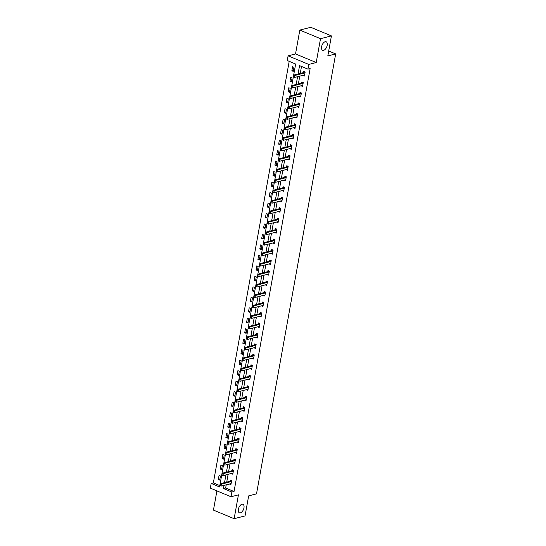 <?xml version="1.0" encoding="UTF-8"?>
<svg xmlns="http://www.w3.org/2000/svg" width="546" height="546" viewBox="0 0 546 546"><rect width="100%" height="100%" fill="white"/><g stroke="black" fill="none" stroke-linecap="round" stroke-linejoin="round"><path stroke-width="0.82" d="M323.621 50.328A4.607 2.491 -67.4 0 1 322.625 50.28A4.607 2.491 -67.4 0 1 321.799 45.905A4.607 2.491 -67.4 0 1 325.163 41.728A4.607 2.491 -67.4 0 1 326.16 41.776A4.607 2.491 -67.4 0 1 326.986 46.151A4.607 2.491 -67.4 0 1 323.621 50.328M240.397 512.871A4.607 2.491 -67.4 0 1 239.401 512.824A4.607 2.491 -67.4 0 1 238.575 508.449A4.607 2.491 -67.4 0 1 241.939 504.272A4.607 2.491 -67.4 0 1 242.936 504.32A4.607 2.491 -67.4 0 1 243.762 508.695A4.607 2.491 -67.4 0 1 240.397 512.871M226.228 484.807L225.655 488.008L234.043 491.496L231.859 492.048L231.013 496.751L210.326 488.151L211.172 483.449L219.56 486.936L295.652 64.025L287.264 60.538L288.111 55.835L308.797 64.435L307.951 69.137L299.563 65.65L298.068 73.969M295.529 53.938L316.216 62.537L320.509 38.691L331.422 35.9L310.735 27.3L299.822 30.091L295.529 53.938L288.111 55.835M216.912 490.888L213.452 510.1L234.138 518.7L238.431 494.853L231.013 496.751M289.203 61.343L213.356 482.896L211.172 483.449M320.509 38.691L299.822 30.091M331.422 35.9L327.818 55.917L335.674 53.904L256.511 493.877L248.655 495.891L245.052 515.909L234.138 518.7M335.674 53.904L328.699 51.01M213.356 482.896L219.806 485.571M219.724 480.057L220.447 476.023L219.048 475.443L218.325 479.47L219.724 480.057M221.608 469.574L222.331 465.547L220.939 464.967L220.209 468.994L221.608 469.574M223.491 459.097L224.222 455.064L222.823 454.484L222.099 458.517L223.491 459.097M225.382 448.621L226.105 444.587L224.706 444.007L223.983 448.034L225.382 448.621M227.266 438.138L227.989 434.111L226.59 433.531L225.867 437.558L227.266 438.138M229.149 427.661L229.873 423.628L228.481 423.048L227.75 427.081L229.149 427.661M231.033 417.185L231.763 413.151L230.364 412.571L229.641 416.598L231.033 417.185M232.924 406.702L233.647 402.675L232.248 402.095L231.524 406.122L232.924 406.702M234.807 396.225L235.531 392.192L234.132 391.612L233.408 395.645L234.807 396.225M236.691 385.742L237.414 381.715L236.022 381.135L235.292 385.162L236.691 385.742M238.575 375.266L239.305 371.239L237.906 370.652L237.182 374.686L238.575 375.266M240.465 364.789L241.189 360.756L239.79 360.176L239.066 364.209L240.465 364.789M242.349 354.306L243.072 350.279L241.673 349.699L240.95 353.726L242.349 354.306M244.233 343.83L244.956 339.803L243.564 339.216L242.834 343.25L244.233 343.83M246.116 333.353L246.847 329.32L245.447 328.74L244.724 332.773L246.116 333.353M248.007 322.87L248.73 318.844L247.331 318.263L246.608 322.29L248.007 322.87M249.891 312.394L250.614 308.367L249.215 307.78L248.491 311.814L249.891 312.394M251.774 301.918L252.498 297.884L251.105 297.304L250.375 301.337L251.774 301.918M253.658 291.434L254.388 287.408L252.989 286.827L252.266 290.854L253.658 291.434M255.548 280.958L256.272 276.924L254.873 276.344L254.149 280.378L255.548 280.958M257.432 270.482L258.156 266.448L256.757 265.868L256.033 269.901L257.432 270.482M259.316 259.998L260.039 255.972L258.647 255.391L257.917 259.418L259.316 259.998M261.2 249.522L261.93 245.488L260.531 244.908L259.807 248.942L261.2 249.522M263.09 239.046L263.814 235.012L262.414 234.432L261.691 238.459L263.09 239.046M264.974 228.562L265.697 224.536L264.298 223.956L263.575 227.982L264.974 228.562M266.858 218.086L267.581 214.052L266.189 213.472L265.458 217.506L266.858 218.086M268.741 207.61L269.471 203.576L268.072 202.996L267.349 207.023L268.741 207.61M270.632 197.126L271.355 193.1L269.956 192.52L269.233 196.546L270.632 197.126M272.515 186.65L273.239 182.617L271.84 182.036L271.116 186.07L272.515 186.65M274.399 176.167L275.123 172.14L273.73 171.56L273 175.587L274.399 176.167M276.283 165.691L277.013 161.664L275.614 161.077L274.891 165.11L276.283 165.691M278.173 155.214L278.897 151.181L277.498 150.6L276.774 154.634L278.173 155.214M280.057 144.731L280.78 140.704L279.381 140.124L278.658 144.151L280.057 144.731M281.941 134.255L282.664 130.228L281.272 129.641L280.542 133.674L281.941 134.255M283.824 123.778L284.555 119.745L283.156 119.164L282.432 123.198L283.824 123.778M285.715 113.295L286.438 109.268L285.039 108.688L284.316 112.715L285.715 113.295M287.599 102.819L288.322 98.792L286.923 98.205L286.2 102.239L287.599 102.819M289.482 92.342L290.213 88.309L288.814 87.729L288.083 91.762L289.482 92.342M291.373 81.859L292.096 77.832L290.697 77.252L289.974 81.279L291.373 81.859M293.257 71.383L293.98 67.349L292.581 66.769L291.857 70.803L293.257 71.383M234.043 491.496L310.135 68.578L307.951 69.137M301.501 66.455L300.252 73.41M299.761 76.133L298.369 83.893M297.877 86.616L296.478 94.369M295.993 97.092L294.594 104.846M294.103 107.569L292.711 115.329M292.219 118.052L290.827 125.805M290.335 128.528L288.936 136.282M288.452 139.005L287.053 146.765M286.561 149.488L285.169 157.241M284.678 159.964L283.285 167.718M282.794 170.441L281.395 178.201M280.903 180.924L279.511 188.677M279.02 191.4L277.627 199.154M277.136 201.883L275.744 209.637M275.252 212.36L273.853 220.113M273.362 222.836L271.969 230.596M271.478 233.319L270.086 241.073M269.594 243.796L268.202 251.549M267.711 254.272L266.311 262.032M265.82 264.755L264.428 272.509M263.936 275.232L262.544 282.985M262.053 285.708L260.66 293.468M260.169 296.191L258.77 303.945M258.278 306.668L256.886 314.421M256.395 317.144L255.002 324.904M254.511 327.627L253.119 335.38M252.627 338.104L251.228 345.857M250.737 348.58L249.345 356.34M248.853 359.063L247.461 366.816M246.969 369.54L245.57 377.293M245.086 380.016L243.687 387.776M243.195 390.499L241.803 398.252M241.312 400.976L239.919 408.729M239.428 411.459L238.029 419.212M237.544 421.935L236.145 429.688M235.654 432.412L234.261 440.165M233.77 442.895L232.378 450.648M231.886 453.371L230.487 461.124M230.002 463.847L228.603 471.608M228.112 474.331L226.72 482.084M229.538 483.961L230.903 484.705L231.634 480.671L230.235 480.091L230.03 481.238A0.717 0.389 112.6 0 0 230.159 481.176L231.17 480.48M231.422 473.484L232.794 474.221L233.517 470.195L232.118 469.615L231.913 470.754A0.717 0.389 112.6 0 0 232.043 470.693L233.053 470.004M233.306 463.001L234.678 463.745L235.401 459.712L234.002 459.131L233.797 460.278A0.717 0.389 112.6 0 0 233.927 460.217L234.937 459.52M235.19 452.525L236.561 453.269L237.285 449.235L235.886 448.655L235.681 449.802A0.717 0.389 112.6 0 0 235.817 449.733L236.827 449.044M237.08 442.048L238.445 442.786L239.175 438.759L237.776 438.179L237.571 439.318A0.717 0.389 112.6 0 0 237.701 439.257L238.711 438.568M238.964 431.565L240.336 432.309L241.059 428.276L239.66 427.695L239.455 428.842A0.717 0.389 112.6 0 0 239.585 428.781L240.595 428.084M240.847 421.089L242.219 421.833L242.943 417.799L241.544 417.219L241.339 418.366A0.717 0.389 112.6 0 0 241.469 418.297L242.479 417.608M242.731 410.606L244.103 411.35L244.826 407.323L243.427 406.743L243.223 407.882A0.717 0.389 112.6 0 0 243.359 407.821L244.369 407.132M244.622 400.129L245.987 400.873L246.717 396.84L245.318 396.26L245.113 397.406A0.717 0.389 112.6 0 0 245.243 397.345L246.253 396.649M246.505 389.653L247.877 390.397L248.601 386.363L247.201 385.783L246.997 386.93A0.717 0.389 112.6 0 0 247.126 386.861L248.137 386.172M248.389 379.17L249.761 379.914L250.484 375.887L249.085 375.307L248.88 376.447M250.273 368.693L251.645 369.437L252.368 365.404L250.976 364.824L250.764 365.97A0.717 0.389 112.6 0 0 250.901 365.909L251.911 365.213M252.163 358.217L253.528 358.961L254.259 354.927L252.859 354.347L252.655 355.494A0.717 0.389 112.6 0 0 252.784 355.426L253.794 354.736M254.047 347.734L255.419 348.478L256.142 344.451L254.743 343.871L254.538 345.011A0.717 0.389 112.6 0 0 254.668 344.949L255.678 344.26M255.931 337.257L257.303 338.001L258.026 333.968L256.627 333.388L256.422 334.534A0.717 0.389 112.6 0 0 256.552 334.473L257.562 333.777M257.821 326.781L259.186 327.518L259.91 323.491L258.517 322.911L258.306 324.058A0.717 0.389 112.6 0 0 258.442 323.99L259.452 323.3M259.705 316.298L261.07 317.042L261.8 313.015L260.401 312.428L260.196 313.575A0.717 0.389 112.6 0 0 260.326 313.513L261.336 312.817M261.589 305.821L262.96 306.565L263.684 302.532L262.285 301.952L262.08 303.098A0.717 0.389 112.6 0 0 262.21 303.037L263.22 302.341M263.472 295.345L264.844 296.082L265.568 292.055L264.168 291.475L263.964 292.622A0.717 0.389 112.6 0 0 264.093 292.554L265.103 291.864M265.363 284.862L266.728 285.606L267.451 281.579L266.059 280.992L265.847 282.139A0.717 0.389 112.6 0 0 265.984 282.077L266.994 281.381M267.247 274.385L268.612 275.129L269.342 271.096L267.943 270.516L267.738 271.662A0.717 0.389 112.6 0 0 267.868 271.601L268.878 270.905M269.13 263.909L270.502 264.646L271.226 260.619L269.826 260.039L269.622 261.186A0.717 0.389 112.6 0 0 269.751 261.118L270.761 260.428M271.014 253.426L272.386 254.17L273.109 250.136L271.71 249.556L271.505 250.703A0.717 0.389 112.6 0 0 271.635 250.641L272.645 249.945M272.904 242.95L274.269 243.693L274.993 239.66L273.601 239.08L273.389 240.226A0.717 0.389 112.6 0 0 273.526 240.158L274.536 239.469M274.788 232.473L276.153 233.21L276.883 229.184L275.484 228.603L275.28 229.743M276.672 221.99L278.044 222.734L278.767 218.7L277.368 218.12L277.163 219.267A0.717 0.389 112.6 0 0 277.293 219.205L278.303 218.509M278.556 211.514L279.927 212.257L280.651 208.224L279.252 207.644L279.047 208.79A0.717 0.389 112.6 0 0 279.177 208.722L280.187 208.033M280.446 201.037L281.811 201.774L282.535 197.748L281.142 197.167L280.931 198.307A0.717 0.389 112.6 0 0 281.067 198.246L282.077 197.556M282.33 190.554L283.695 191.298L284.425 187.264L283.026 186.684L282.821 187.831A0.717 0.389 112.6 0 0 282.951 187.769L283.961 187.073M284.213 180.078L285.585 180.822L286.309 176.788L284.91 176.208L284.705 177.354A0.717 0.389 112.6 0 0 284.835 177.286L285.845 176.597M286.097 169.594L287.469 170.338L288.192 166.312L286.793 165.731L286.589 166.871A0.717 0.389 112.6 0 0 286.718 166.81L287.728 166.12M287.988 159.118L289.353 159.862L290.076 155.828L288.684 155.248L288.472 156.395A0.717 0.389 112.6 0 0 288.609 156.333L289.619 155.637M289.871 148.642L291.236 149.386L291.967 145.352L290.568 144.772L290.363 145.918A0.717 0.389 112.6 0 0 290.492 145.85L291.503 145.161M291.755 138.158L293.127 138.902L293.85 134.876L292.451 134.296L292.246 135.435A0.717 0.389 112.6 0 0 292.376 135.374L293.386 134.685M293.639 127.682L295.011 128.426L295.734 124.392L294.335 123.812L294.13 124.959A0.717 0.389 112.6 0 0 294.26 124.897L295.27 124.201M295.529 117.206L296.894 117.943L297.618 113.916L296.225 113.336L296.014 114.483A0.717 0.389 112.6 0 0 296.15 114.414L297.16 113.725M297.413 106.723L298.778 107.466L299.508 103.44L298.109 102.853L297.904 103.999A0.717 0.389 112.6 0 0 298.034 103.938L299.044 103.242M299.297 96.246L300.669 96.99L301.392 92.956L299.993 92.376L299.788 93.523A0.717 0.389 112.6 0 0 299.918 93.462L300.928 92.765M301.18 85.77L302.552 86.507L303.276 82.48L301.877 81.9L301.672 83.047A0.717 0.389 112.6 0 0 301.801 82.978L302.812 82.289M303.071 75.287L304.436 76.031L305.159 72.004L303.767 71.417L303.556 72.563A0.717 0.389 112.6 0 0 303.692 72.502L304.702 71.806M316.216 62.537L308.797 64.435M224.044 485.367L223.471 488.568L231.859 492.048M297.577 76.693L296.185 84.446M295.693 87.176L294.301 94.929M293.809 97.652L292.41 105.405M291.926 108.128L290.527 115.889M290.035 118.612L288.643 126.365M288.151 129.088L286.759 136.841M286.268 139.564L284.869 147.324M284.377 150.048L282.985 157.801M282.494 160.524L281.101 168.277M280.61 171L279.218 178.76M278.726 181.484L277.327 189.237M276.836 191.96L275.443 199.713M274.952 202.436L273.56 210.196M273.068 212.92L271.676 220.673M271.185 223.396L269.785 231.149M269.294 233.872L267.902 241.632M267.41 244.355L266.018 252.109M265.527 254.832L264.134 262.585M263.643 265.308L262.244 273.068M261.752 275.791L260.36 283.545M259.869 286.268L258.476 294.021M257.985 296.751L256.593 304.504M256.101 307.227L254.702 314.981M254.211 317.704L252.818 325.457M252.327 328.187L250.935 335.94M250.443 338.663L249.044 346.417M248.56 349.14L247.161 356.9M246.669 359.623L245.277 367.376M244.785 370.099L243.393 377.852M242.902 380.576L241.503 388.336M241.018 391.059L239.619 398.812M239.128 401.535L237.735 409.288M237.244 412.012L235.852 419.772M235.36 422.495L233.961 430.248M233.476 432.971L232.077 440.724M231.586 443.448L230.194 451.208M229.702 453.931L228.31 461.684M227.819 464.407L226.419 472.16M225.935 474.883L224.536 482.644M225.655 488.008L223.471 488.568M231.033 483.729L229.504 484.125M219.901 479.067L218.325 479.47M221.785 468.591L220.209 468.994M232.917 473.252L231.395 473.641M223.669 458.114L222.099 458.517M234.8 462.776L233.279 463.165M225.559 447.631L223.983 448.034M236.691 452.293L235.162 452.689M227.443 437.155L225.867 437.558M238.575 441.816L237.046 442.205M229.327 426.679L227.75 427.081M240.458 431.34L238.936 431.729M231.211 416.195L229.641 416.598M242.342 420.857L240.82 421.246M233.101 405.719L231.524 406.122M244.233 410.38L242.704 410.769M234.985 395.243L233.408 395.645M246.116 399.904L244.588 400.293M236.868 384.759L235.292 385.162M248 389.421L246.478 389.81M238.752 374.283L237.182 374.686M249.884 378.944L248.362 379.333M240.643 363.807L239.066 364.209M251.774 368.468L250.245 368.857M242.526 353.323L240.95 353.726M253.658 357.985L252.136 358.374M244.41 342.847L242.834 343.25M255.542 347.509L254.02 347.898M246.294 332.371L244.724 332.773M257.425 337.032L255.903 337.421M248.184 321.887L246.608 322.29M259.316 326.549L257.787 326.938M250.068 311.411L248.491 311.814M261.2 316.073L259.678 316.462M251.952 300.928L250.375 301.337M263.083 305.589L261.561 305.985M253.835 290.452L252.266 290.854M264.967 295.113L263.445 295.502M255.726 279.975L254.149 280.378M266.858 284.637L265.329 285.026M257.61 269.492L256.033 269.901M268.741 274.153L267.219 274.549M259.493 259.016L257.917 259.418M270.625 263.677L269.103 264.066M261.377 248.539L259.807 248.942M272.509 253.201L270.987 253.59M263.268 238.056L261.691 238.459M274.399 242.717L272.87 243.113M265.151 227.58L263.575 227.982M276.283 232.241L274.761 232.63M267.035 217.103L265.458 217.506M278.167 221.765L276.645 222.154M268.919 206.62L267.349 207.023M280.05 211.282L278.528 211.671M270.809 196.144L269.233 196.546M281.941 200.805L280.412 201.194M272.693 185.667L271.116 186.07M283.824 190.329L282.302 190.718M274.577 175.184L273 175.587M285.708 179.846L284.186 180.235M276.46 164.708L274.891 165.11M287.592 169.369L286.07 169.758M278.351 154.231L276.774 154.634M289.482 158.893L287.954 159.282M280.235 143.748L278.658 144.151M291.366 148.41L289.844 148.799M282.118 133.272L280.542 133.674M293.25 137.933L291.728 138.322M284.002 122.795L282.432 123.198M295.133 127.457L293.611 127.846M285.892 112.312L284.316 112.715M297.024 116.974L295.495 117.363M287.776 101.836L286.2 102.239M298.908 106.497L297.386 106.886M289.66 91.359L288.083 91.762M300.791 96.014L299.269 96.41M291.544 80.876L289.974 81.279M302.675 85.538L301.153 85.927M293.434 70.4L291.857 70.803M304.566 75.061L303.037 75.45M231.026 481.654L230.023 481.238L220.42 483.695L221.423 484.118L231.026 481.654A0.717 0.389 112.6 0 0 231.163 481.592L231.504 481.354M220.168 485.599L220.345 484.589L219.997 485.524L221.062 486.131L219.997 485.524M231.081 483.742L230.787 483.667A0.717 0.389 112.6 0 0 230.665 483.674L221.062 486.131L221.423 484.118L220.345 484.589M220.42 483.695L220.181 484.52M232.91 471.178L231.907 470.761L222.304 473.218L223.307 473.635L232.91 471.178A0.717 0.389 112.6 0 0 233.046 471.109L233.395 470.877M222.051 475.116L222.065 474.037L221.881 475.047L222.945 475.648L221.881 475.047M232.965 473.266L232.678 473.191A0.717 0.389 112.6 0 0 232.548 473.191L222.945 475.648L223.307 473.635L222.229 474.112M222.304 473.218L222.065 474.037M234.8 460.701L233.79 460.278L224.188 462.742L225.198 463.158L234.8 460.701A0.717 0.389 112.6 0 0 234.937 460.633L235.278 460.401M223.935 464.639L224.119 463.629L223.771 464.571L224.829 465.172L223.771 464.571M234.848 462.783L234.562 462.715A0.717 0.389 112.6 0 0 234.432 462.715L224.829 465.172L225.198 463.158L224.119 463.629M224.188 462.742L223.949 463.561M236.684 450.218L235.674 449.802L226.071 452.259L227.081 452.675L236.684 450.218A0.717 0.389 112.6 0 0 236.821 450.157L237.162 449.918M225.819 454.163L226.003 453.153L225.655 454.088L226.72 454.695L225.655 454.088M236.732 452.306L236.445 452.231A0.717 0.389 112.6 0 0 236.322 452.238L226.72 454.695L227.081 452.675L226.003 453.153M226.071 452.259L225.832 453.084M238.568 439.742L237.565 439.325L227.962 441.782L228.965 442.199L238.568 439.742A0.717 0.389 112.6 0 0 238.704 439.673L239.046 439.441M227.709 443.68L227.723 442.601L227.539 443.611L228.603 444.212L227.539 443.611M238.622 441.83L238.329 441.755A0.717 0.389 112.6 0 0 238.206 441.755L228.603 444.212L228.965 442.199L227.887 442.676M227.962 441.782L227.723 442.601M240.452 429.265L239.448 428.842L229.846 431.299L230.849 431.722L240.452 429.265A0.717 0.389 112.6 0 0 240.595 429.197L240.936 428.965M229.593 433.203L229.607 432.125L229.422 433.135L230.487 433.736L229.422 433.135M240.506 431.347L240.22 431.279A0.717 0.389 112.6 0 0 240.09 431.279L230.487 433.736L230.849 431.722L229.77 432.193M229.846 431.299L229.607 432.125M242.342 418.782L241.332 418.366L231.729 420.823L232.739 421.239L242.342 418.782A0.717 0.389 112.6 0 0 242.479 418.721L242.82 418.482M231.477 422.727L231.661 421.717L231.313 422.652L232.371 423.259L231.313 422.652M242.39 420.87L242.103 420.795A0.717 0.389 112.6 0 0 241.974 420.802L232.371 423.259L232.739 421.239L231.661 421.717M231.729 420.823L231.49 421.648M244.226 408.306L243.216 407.889L233.613 410.346L234.623 410.763L244.226 408.306A0.717 0.389 112.6 0 0 244.362 408.237L244.704 408.005M233.36 412.244L233.374 411.165L233.197 412.175L234.261 412.776L233.197 412.175M244.274 410.394L243.987 410.319A0.717 0.389 112.6 0 0 243.864 410.319L234.261 412.776L234.623 410.763L233.545 411.24M233.613 410.346L233.374 411.165M246.11 397.829L245.106 397.406L235.503 399.863L236.507 400.286L246.11 397.829A0.717 0.389 112.6 0 0 246.246 397.761L246.594 397.529M235.251 401.767L235.265 400.689L235.08 401.699L236.145 402.3L235.08 401.699M246.164 399.911L245.871 399.843A0.717 0.389 112.6 0 0 245.748 399.843L236.145 402.3L236.507 400.286L235.428 400.757M235.503 399.863L235.265 400.689M247.993 387.346L246.99 386.93L237.387 389.387L238.39 389.803L247.993 387.346A0.717 0.389 112.6 0 0 248.137 387.285L248.478 387.046M237.135 391.291L237.319 390.281L236.964 391.216L238.029 391.823L236.964 391.216M248.048 389.435L247.761 389.359A0.717 0.389 112.6 0 0 247.631 389.366L238.029 391.823L238.39 389.803L237.319 390.281M237.387 389.387L237.148 390.213M239.203 379.804L239.018 380.808L239.203 379.804L240.281 379.327L239.271 378.91L248.874 376.453A0.717 0.389 112.6 0 0 249.01 376.385L250.02 375.696M249.931 378.958L249.645 378.883A0.717 0.389 112.6 0 0 249.515 378.883L239.912 381.34L240.281 379.327L249.884 376.87A0.717 0.389 112.6 0 0 250.02 376.801L250.361 376.569M239.271 378.91L239.032 379.729M251.767 366.393L250.757 365.97L241.155 368.427L242.165 368.85L251.767 366.393A0.717 0.389 112.6 0 0 251.904 366.325L252.245 366.093M240.902 370.331L241.086 369.321L240.738 370.263L241.803 370.864L240.738 370.263M251.815 368.475L251.529 368.4A0.717 0.389 112.6 0 0 251.406 368.407L241.803 370.864L242.165 368.85L241.086 369.321M241.155 368.427L240.916 369.253M253.651 355.91L252.648 355.494L243.045 357.951L244.048 358.367L253.651 355.91A0.717 0.389 112.6 0 0 253.788 355.849L254.136 355.61M242.793 359.848L242.806 358.777L242.622 359.78L243.687 360.387L242.622 359.78M253.706 357.999L253.412 357.923A0.717 0.389 112.6 0 0 253.289 357.923L243.687 360.387L244.048 358.367L242.97 358.845M243.045 357.951L242.806 358.777M255.535 345.434L254.532 345.017L244.929 347.474L245.932 347.891L255.535 345.434A0.717 0.389 112.6 0 0 255.678 345.365L256.019 345.133M244.676 349.372L244.69 348.293L244.506 349.303L245.57 349.904L244.506 349.303M255.589 347.522L255.303 347.447A0.717 0.389 112.6 0 0 255.173 347.447L245.57 349.904L245.932 347.891L244.861 348.368M244.929 347.474L244.69 348.293M257.425 334.957L256.415 334.534L246.812 336.991L247.823 337.414L257.425 334.957A0.717 0.389 112.6 0 0 257.562 334.889L257.903 334.657M246.56 338.895L246.744 337.885L246.396 338.827L247.461 339.428L246.396 338.827M257.473 337.039L257.186 336.964A0.717 0.389 112.6 0 0 257.057 336.971L247.461 339.428L247.823 337.414L246.744 337.885M246.812 336.991L246.574 337.817M259.309 324.474L258.299 324.058L248.696 326.515L249.706 326.931L259.309 324.474A0.717 0.389 112.6 0 0 259.446 324.413L259.787 324.174M248.444 328.412L248.628 327.409L248.28 328.344L249.345 328.951L248.28 328.344M259.357 326.563L259.07 326.488A0.717 0.389 112.6 0 0 258.947 326.488L249.345 328.951L249.706 326.931L248.628 327.409M248.696 326.515L248.457 327.341M261.193 313.998L260.189 313.581L250.587 316.038L251.59 316.455L261.193 313.998A0.717 0.389 112.6 0 0 261.329 313.93L261.677 313.697M250.334 317.936L250.348 316.857L250.164 317.868L251.228 318.468L250.164 317.868M261.247 316.086L260.954 316.011A0.717 0.389 112.6 0 0 260.831 316.011L251.228 318.468L251.59 316.455L250.512 316.926M250.587 316.038L250.348 316.857M263.076 303.515L262.073 303.098L252.47 305.555L253.474 305.978L263.076 303.515A0.717 0.389 112.6 0 0 263.22 303.453L263.561 303.214M252.218 307.459L252.402 306.449L252.047 307.391L253.112 307.992L252.047 307.391M263.131 305.603L262.844 305.528A0.717 0.389 112.6 0 0 262.715 305.535L253.112 307.992L253.474 305.978L252.402 306.449M252.47 305.555L252.232 306.381M264.967 293.038L263.957 292.622L254.354 295.079L255.364 295.495L264.967 293.038A0.717 0.389 112.6 0 0 265.103 292.977L265.445 292.738M254.102 296.976L254.286 295.973L253.938 296.908L255.002 297.509L253.938 296.908M265.015 295.127L264.728 295.052A0.717 0.389 112.6 0 0 264.598 295.052L255.002 297.509L255.364 295.495L254.286 295.973M254.354 295.079L254.115 295.905M266.851 282.562L265.841 282.139L256.238 284.603L257.248 285.019L266.851 282.562A0.717 0.389 112.6 0 0 266.987 282.494L267.328 282.262M255.985 286.5L256.17 285.49L255.821 286.432L256.886 287.032L255.821 286.432M266.898 284.643L266.612 284.575A0.717 0.389 112.6 0 0 266.489 284.575L256.886 287.032L257.248 285.019L256.17 285.49M256.238 284.603L255.999 285.421M268.734 272.079L267.731 271.662L258.128 274.119L259.132 274.542L268.734 272.079A0.717 0.389 112.6 0 0 268.871 272.017L269.219 271.778M257.876 276.023L258.053 275.013L257.705 275.948L258.77 276.556L257.705 275.948M268.789 274.167L268.502 274.092A0.717 0.389 112.6 0 0 268.373 274.099L258.77 276.556L259.132 274.542L258.053 275.013M258.128 274.119L257.889 274.945M270.618 261.602L269.615 261.186L260.012 263.643L261.015 264.059L270.618 261.602A0.717 0.389 112.6 0 0 270.761 261.534L271.103 261.302M259.76 265.54L259.773 264.469L259.589 265.472L260.654 266.073L259.589 265.472M270.673 263.691L270.386 263.616A0.717 0.389 112.6 0 0 270.256 263.616L260.654 266.073L261.015 264.059L259.944 264.537M260.012 263.643L259.773 264.469M272.509 251.126L271.498 250.703L261.896 253.167L262.906 253.583L272.509 251.126A0.717 0.389 112.6 0 0 272.645 251.058L272.986 250.826M261.643 255.064L261.827 254.054L261.479 254.996L262.544 255.596L261.479 254.996M272.556 253.208L272.27 253.139A0.717 0.389 112.6 0 0 272.14 253.139L262.544 255.596L262.906 253.583L261.827 254.054M261.896 253.167L261.657 253.986M274.392 240.643L273.382 240.226L263.779 242.683L264.79 243.1L274.392 240.643A0.717 0.389 112.6 0 0 274.529 240.581L274.87 240.342M263.527 244.588L263.711 243.577L263.363 244.512L264.428 245.12L263.363 244.512M274.44 242.731L274.153 242.656A0.717 0.389 112.6 0 0 274.031 242.663L264.428 245.12L264.79 243.1L263.711 243.577M263.779 242.683L263.541 243.509M265.595 233.101L265.417 234.104L265.595 233.101L266.673 232.623L265.67 232.207L275.273 229.75A0.717 0.389 112.6 0 0 275.409 229.682L276.419 228.992M276.331 232.255L276.044 232.18A0.717 0.389 112.6 0 0 275.914 232.18L266.311 234.637L266.673 232.623L276.276 230.166A0.717 0.389 112.6 0 0 276.413 230.098L276.761 229.866M265.67 232.207L265.431 233.026M278.16 219.69L277.156 219.267L267.554 221.724L268.557 222.147L278.16 219.69A0.717 0.389 112.6 0 0 278.303 219.622L278.644 219.39M267.301 223.628L267.485 222.618L267.13 223.56L268.195 224.16L267.13 223.56M278.214 221.772L277.928 221.703A0.717 0.389 112.6 0 0 277.798 221.703L268.195 224.16L268.557 222.147L267.485 222.618M267.554 221.724L267.315 222.55M280.05 209.207L279.04 208.79L269.437 211.247L270.447 211.664L280.05 209.207A0.717 0.389 112.6 0 0 280.187 209.145L280.528 208.906M269.185 213.152L269.369 212.141L269.021 213.076L270.086 213.684L269.021 213.076M280.098 211.295L279.811 211.22A0.717 0.389 112.6 0 0 279.682 211.227L270.086 213.684L270.447 211.664L269.369 212.141M269.437 211.247L269.198 212.073M281.934 198.73L280.924 198.314L271.321 200.771L272.331 201.187L281.934 198.73A0.717 0.389 112.6 0 0 282.07 198.662L282.412 198.43M271.069 202.668L271.082 201.59L270.905 202.6L271.969 203.201L270.905 202.6M281.982 200.819L281.695 200.744A0.717 0.389 112.6 0 0 281.572 200.744L271.969 203.201L272.331 201.187L271.253 201.665M271.321 200.771L271.082 201.59M283.818 188.254L282.814 187.831L273.212 190.288L274.215 190.711L283.818 188.254A0.717 0.389 112.6 0 0 283.954 188.186L284.302 187.954M272.959 192.192L272.973 191.114L272.788 192.124L273.853 192.724L272.788 192.124M283.872 190.336L283.586 190.267A0.717 0.389 112.6 0 0 283.456 190.267L273.853 192.724L274.215 190.711L273.137 191.182M273.212 190.288L272.973 191.114M285.701 177.771L284.698 177.354L275.095 179.811L276.099 180.228L285.701 177.771A0.717 0.389 112.6 0 0 285.845 177.709L286.186 177.47M274.843 181.716L275.027 180.706L274.672 181.641L275.737 182.248L274.672 181.641M285.756 179.859L285.469 179.784A0.717 0.389 112.6 0 0 285.34 179.791L275.737 182.248L276.099 180.228L275.027 180.706M275.095 179.811L274.856 180.637M287.592 167.294L286.582 166.878L276.979 169.335L277.989 169.751L287.592 167.294A0.717 0.389 112.6 0 0 287.728 167.226L288.07 166.994M276.726 171.232L276.74 170.154L276.563 171.164L277.627 171.765L276.563 171.164M287.64 169.383L287.353 169.308A0.717 0.389 112.6 0 0 287.223 169.308L277.627 171.765L277.989 169.751L276.911 170.229M276.979 169.335L276.74 170.154M289.476 156.818L288.465 156.395L278.863 158.852L279.873 159.275L289.476 156.818A0.717 0.389 112.6 0 0 289.612 156.75L289.953 156.518M278.617 160.756L278.794 159.746L278.446 160.688L279.511 161.288L278.446 160.688M289.523 158.9L289.237 158.831A0.717 0.389 112.6 0 0 289.114 158.831L279.511 161.288L279.873 159.275L278.794 159.746M278.863 158.852L278.624 159.678M291.359 146.335L290.356 145.918L280.753 148.376L281.756 148.792L291.359 146.335A0.717 0.389 112.6 0 0 291.496 146.273L291.844 146.035M280.501 150.28L280.678 149.27L280.33 150.205L281.395 150.812L280.33 150.205M291.414 148.423L291.127 148.348A0.717 0.389 112.6 0 0 290.998 148.348L281.395 150.812L281.756 148.792L280.678 149.27M280.753 148.376L280.514 149.201M293.243 135.858L292.24 135.442L282.637 137.899L283.64 138.315L293.243 135.858A0.717 0.389 112.6 0 0 293.386 135.79L293.728 135.558M282.384 139.796L282.398 138.718L282.214 139.728L283.278 140.329L282.214 139.728M293.298 137.947L293.011 137.872A0.717 0.389 112.6 0 0 292.881 137.872L283.278 140.329L283.64 138.315L282.569 138.793M282.637 137.899L282.398 138.718M295.133 125.382L294.123 124.959L284.521 127.416L285.531 127.839L295.133 125.382A0.717 0.389 112.6 0 0 295.27 125.314L295.611 125.082M284.268 129.32L284.452 128.31L284.104 129.252L285.169 129.852L284.104 129.252M295.181 127.464L294.895 127.389A0.717 0.389 112.6 0 0 294.765 127.395L285.169 129.852L285.531 127.839L284.452 128.31M284.521 127.416L284.282 128.242M297.017 114.899L296.007 114.483L286.404 116.94L287.414 117.356L297.017 114.899A0.717 0.389 112.6 0 0 297.154 114.837L297.495 114.599M286.159 118.837L286.172 117.765L285.988 118.769L287.053 119.376L285.988 118.769M297.065 116.987L296.778 116.912A0.717 0.389 112.6 0 0 296.655 116.912L287.053 119.376L287.414 117.356L286.336 117.834M286.404 116.94L286.172 117.765M298.901 104.422L297.898 104.006L288.295 106.463L289.298 106.879L298.901 104.422A0.717 0.389 112.6 0 0 299.037 104.354L299.385 104.122M288.042 108.361L288.056 107.282L287.872 108.292L288.936 108.893L287.872 108.292M298.955 106.511L298.669 106.436A0.717 0.389 112.6 0 0 298.539 106.436L288.936 108.893L289.298 106.879L288.22 107.35M288.295 106.463L288.056 107.282M300.785 93.939L299.781 93.523L290.179 95.98L291.182 96.403L300.785 93.939A0.717 0.389 112.6 0 0 300.928 93.878L301.269 93.639M289.926 97.884L290.11 96.874L289.755 97.816L290.82 98.416L289.755 97.816M300.839 96.028L300.553 95.953A0.717 0.389 112.6 0 0 300.423 95.959L290.82 98.416L291.182 96.403L290.11 96.874M290.179 95.98L289.94 96.806M302.675 83.463L301.665 83.047L292.062 85.504L293.072 85.92L302.675 83.463A0.717 0.389 112.6 0 0 302.812 83.401L303.153 83.163M291.81 87.401L291.994 86.398L291.646 87.333L292.711 87.933L291.646 87.333M302.723 85.551L302.436 85.476A0.717 0.389 112.6 0 0 302.313 85.476L292.711 87.933L293.072 85.92L291.994 86.398M292.062 85.504L291.823 86.329M304.559 72.987L303.549 72.563L293.946 75.027L294.956 75.444L304.559 72.987A0.717 0.389 112.6 0 0 304.695 72.918L305.037 72.686M293.7 76.925L293.714 75.846L293.53 76.856L294.594 77.457L293.53 76.856M304.607 75.068L304.32 75A0.717 0.389 112.6 0 0 304.197 75L294.594 77.457L294.956 75.444L293.878 75.914M293.946 75.027L293.714 75.846M231.163 481.592L230.159 481.176M233.046 471.109L232.043 470.693M234.937 460.633L233.927 460.217M236.821 450.157L235.817 449.733M238.704 439.673L237.701 439.257M240.595 429.197L239.585 428.781M242.479 418.721L241.469 418.297M244.362 408.237L243.359 407.821M246.246 397.761L245.243 397.345M248.137 387.285L247.126 386.861M250.02 376.801L249.01 376.385M249.884 376.87L248.874 376.453M251.904 366.325L250.901 365.909M253.788 355.849L252.784 355.426M255.678 345.365L254.668 344.949M257.562 334.889L256.552 334.473M259.446 324.413L258.442 323.99M261.329 313.93L260.326 313.513M263.22 303.453L262.21 303.037M265.103 292.977L264.093 292.554M266.987 282.494L265.984 282.077M268.871 272.017L267.868 271.601M270.761 261.534L269.751 261.118M272.645 251.058L271.635 250.641M274.529 240.581L273.526 240.158M276.413 230.098L275.409 229.682M276.276 230.166L275.273 229.75M278.303 219.622L277.293 219.205M280.187 209.145L279.177 208.722M282.07 198.662L281.067 198.246M283.954 188.186L282.951 187.769M285.845 177.709L284.835 177.286M287.728 167.226L286.718 166.81M289.612 156.75L288.609 156.333M291.496 146.273L290.492 145.85M293.386 135.79L292.376 135.374M295.27 125.314L294.26 124.897M297.154 114.837L296.15 114.414M299.037 104.354L298.034 103.938M300.928 93.878L299.918 93.462M302.812 83.401L301.801 82.978M304.695 72.918L303.692 72.502"/></g></svg>

